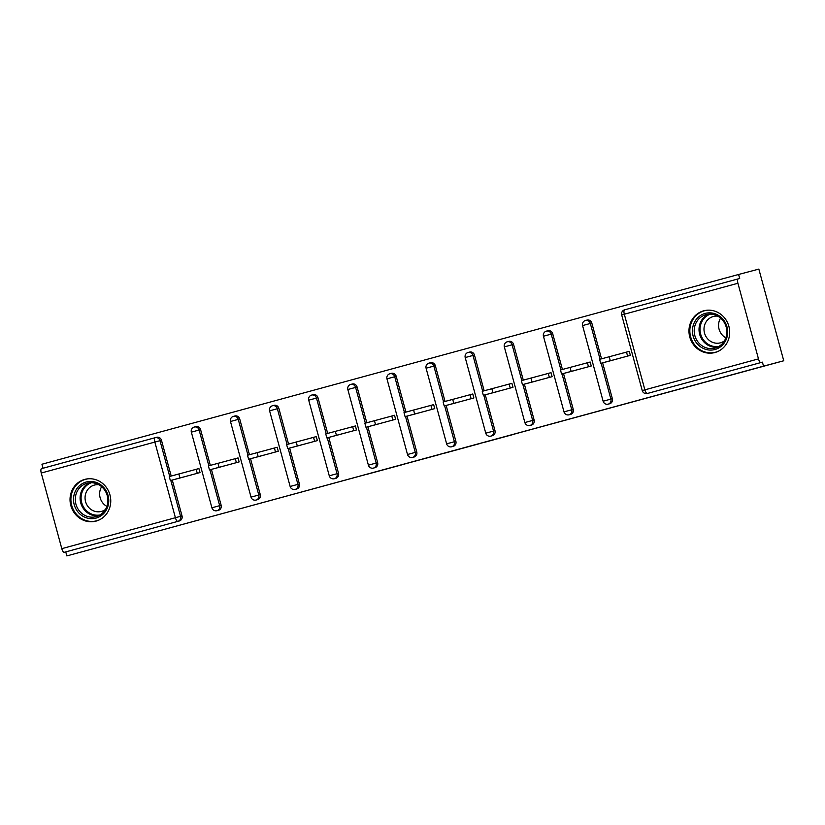<?xml version="1.0" encoding="UTF-8"?>
<svg xmlns="http://www.w3.org/2000/svg" width="825" height="825" viewBox="0 0 825 825"><rect width="100%" height="100%" fill="white"/><g stroke="black" fill="none" stroke-linecap="round" stroke-linejoin="round"><path stroke-width="1.24" d="M483.553 442.571L513.789 434.342L483.553 442.571M96.061 521.101A21.605 20.274 -104.9 0 0 109.972 494.979A21.605 20.274 -104.9 0 0 84.831 479.377A21.605 20.274 -104.9 0 0 84.727 479.407A21.605 20.274 -104.9 0 0 70.816 505.529A21.605 20.274 -104.9 0 0 95.958 521.132A21.605 20.274 -104.9 0 0 96.061 521.101M714.986 352.512A21.605 20.274 -104.9 0 0 728.898 326.391A21.605 20.274 -104.9 0 0 703.756 310.798A21.605 20.274 -104.9 0 0 703.663 310.819A21.605 20.274 -104.9 0 0 689.752 336.94A21.605 20.274 -104.9 0 0 714.893 352.543A21.605 20.274 -104.9 0 0 714.986 352.512M365.733 474.633L402.889 464.547L365.733 474.633M737.921 283.264L624.319 314.212L644.872 389.843L758.474 358.896L737.921 283.264A4.156 1.433 74.8 0 1 738.21 278.881L624.607 309.829A4.156 1.433 74.8 0 0 624.607 309.829L738.21 278.881A4.156 1.433 74.8 0 0 738.21 278.881L739.695 278.489L738.602 274.478L758.845 269.084L783.75 360.762L66.846 555.916L763.517 366.156L762.424 362.144L647.347 393.484L762.424 362.144M783.75 360.762L763.517 366.156M445.314 452.987L479.449 443.695L445.294 452.894M439.457 454.585L390.555 467.806L439.457 454.585M197.257 473.313L196.175 469.332L198.928 468.579M236.383 462.66L235.3 458.679L238.054 457.927L230.773 459.886M275.498 452.007L274.426 448.016L277.169 447.274L269.888 449.223M314.624 441.344L313.541 437.363L316.295 436.611M353.75 430.691L352.667 426.711L355.42 425.958L348.14 427.917M392.865 420.038L391.782 416.048L394.536 415.305L387.255 417.254M431.991 409.375L430.908 405.395L433.661 404.642M471.116 398.722L470.033 394.742L472.787 393.989L465.506 395.948M510.232 388.07L509.149 384.079L511.902 383.336L504.622 385.285M549.357 377.407L548.274 373.426L551.028 372.673M588.483 366.754L587.4 362.773L590.143 362.02L582.873 363.98M758.474 358.896A4.156 1.433 74.8 0 0 760.949 362.536M627.598 356.101L626.515 352.11L629.269 351.368L630.352 355.348L606.53 361.835M66.846 555.916L65.752 551.904L64.278 552.296A4.156 1.433 -105.2 0 1 61.803 548.656L41.25 473.024A4.156 1.433 -105.2 0 1 41.549 468.652A4.156 1.433 -105.2 0 1 41.549 468.641L155.152 437.704A4.156 3.898 75.1 0 1 155.172 437.693A4.156 3.898 75.1 0 1 159.998 440.684L169.713 476.427M43.024 468.239L41.941 464.238L738.602 274.478M629.258 351.337L621.988 353.317M155.193 437.693L156.626 437.312A4.156 3.898 75.1 0 1 156.647 437.302A4.156 3.898 75.1 0 1 161.483 440.292L171.188 476.025M172.281 480.057L182.026 515.924A4.156 3.898 75.1 0 1 179.355 520.957L64.278 552.296M65.752 551.904L179.355 520.957M621.689 314.923A4.156 4.156 0 0 1 624.607 309.829A4.156 1.433 74.8 0 0 624.319 314.212L621.689 314.923L642.242 390.565L644.872 389.843A4.156 1.433 74.8 0 0 647.347 393.484A4.156 3.898 75.1 0 1 647.326 393.484L648.801 393.092A4.156 3.898 75.1 0 1 648.801 393.092A4.156 3.898 75.1 0 1 648.78 393.102M211.406 469.394L221.152 505.271A4.156 3.898 75.1 0 1 218.481 510.304A4.156 3.898 75.1 0 1 218.46 510.314A4.156 3.898 75.1 0 1 218.439 510.314M195.752 426.649A4.156 3.898 75.1 0 1 195.773 426.649A4.156 3.898 75.1 0 1 200.599 429.639L210.313 465.372M250.532 458.741L260.277 494.618A4.156 3.898 75.1 0 1 257.606 499.651A4.156 3.898 75.1 0 1 257.586 499.651A4.156 3.898 75.1 0 1 257.565 499.661M239.724 418.976L238.25 419.378A4.156 3.898 75.1 0 0 233.413 416.388A4.156 4.156 0 0 0 233.392 416.388A4.156 3.898 75.1 0 1 233.413 416.388L234.888 415.986A4.156 3.898 75.1 0 1 234.888 415.986A4.156 3.898 75.1 0 1 239.724 418.976L249.428 454.719M299.392 483.955A4.156 3.898 75.1 0 1 296.722 488.988A4.156 3.898 75.1 0 1 296.701 488.998A4.156 3.898 75.1 0 1 296.68 488.998L295.226 489.39A4.156 3.898 -104.9 0 0 297.918 484.358L299.392 483.955L289.647 448.088M278.85 408.323L277.365 408.715A4.156 3.898 75.1 0 0 272.539 405.725A4.156 4.156 0 0 0 272.518 405.735A4.156 3.898 75.1 0 1 272.539 405.725L274.013 405.333A4.156 3.898 75.1 0 1 274.013 405.333A4.156 3.898 75.1 0 1 278.85 408.323L288.554 444.056M338.518 473.302A4.156 3.898 75.1 0 1 335.847 478.335A4.156 3.898 75.1 0 1 335.827 478.345A4.156 3.898 75.1 0 1 335.806 478.345L334.352 478.737A4.156 3.898 75.1 0 0 334.362 478.727A4.156 3.898 -104.9 0 0 337.043 473.694L338.518 473.302L328.773 437.425M317.965 397.671L316.491 398.062A4.156 3.898 75.1 0 0 311.654 395.072A4.156 4.156 0 0 0 311.633 395.082A4.156 3.898 75.1 0 1 311.654 395.072L313.139 394.68A4.156 3.898 75.1 0 1 313.139 394.68A4.156 3.898 75.1 0 1 317.965 397.671L327.68 433.403M367.888 426.772L377.644 462.65A4.156 3.898 75.1 0 1 374.963 467.682A4.156 3.898 75.1 0 1 374.952 467.682A4.156 3.898 75.1 0 1 374.932 467.692M352.234 384.027A4.156 3.898 75.1 0 1 352.254 384.017A4.156 3.898 75.1 0 1 357.091 387.007L366.795 422.751M416.759 451.987A4.156 3.898 75.1 0 1 414.088 457.029A4.156 3.898 75.1 0 1 414.047 457.029L412.593 457.421A4.156 3.898 -104.9 0 0 415.284 452.389L416.759 451.987L407.014 416.12M396.217 376.355L394.732 376.747A4.156 3.898 75.1 0 0 389.905 373.756A4.156 4.156 0 0 0 389.885 373.766A4.156 3.898 75.1 0 1 389.905 373.756L391.38 373.364A4.156 3.898 75.1 0 1 391.38 373.364A4.156 3.898 75.1 0 1 396.217 376.355L405.921 412.088M455.885 441.334A4.156 3.898 75.1 0 1 453.214 446.366A4.156 3.898 75.1 0 1 453.193 446.377A4.156 3.898 75.1 0 1 453.173 446.377L451.708 446.768A4.156 3.898 75.1 0 0 451.729 446.758A4.156 3.898 -104.9 0 0 454.4 441.726L455.885 441.334L446.139 405.457M435.332 365.702L433.857 366.094A4.156 3.898 75.1 0 0 429.021 363.103A4.156 4.156 0 0 0 429 363.113A4.156 3.898 75.1 0 1 429.021 363.103L430.506 362.711A4.156 3.898 75.1 0 1 430.506 362.711A4.156 3.898 75.1 0 1 435.332 365.702L445.046 401.435M495 430.681A4.156 3.898 75.1 0 1 492.329 435.713A4.156 3.898 75.1 0 1 492.308 435.713A4.156 3.898 75.1 0 1 492.298 435.724L490.834 436.116A4.156 3.898 75.1 0 0 490.854 436.105A4.156 3.898 -104.9 0 0 493.525 431.073L495 430.681L485.255 394.804M469.6 352.058A4.156 3.898 75.1 0 1 469.621 352.058A4.156 3.898 75.1 0 1 474.457 355.039L484.162 390.782M524.38 384.151L534.126 420.018A4.156 3.898 75.1 0 1 531.455 425.061A4.156 3.898 75.1 0 1 531.434 425.061A4.156 3.898 75.1 0 1 531.413 425.071M508.726 341.406A4.156 3.898 75.1 0 1 508.747 341.395A4.156 3.898 75.1 0 1 513.573 344.386L523.287 380.119M573.251 409.365A4.156 3.898 75.1 0 1 570.58 414.397A4.156 3.898 75.1 0 1 570.56 414.408A4.156 3.898 75.1 0 1 570.539 414.408L569.075 414.8A4.156 3.898 75.1 0 0 569.095 414.789A4.156 3.898 -104.9 0 0 571.766 409.757L573.251 409.365L563.506 373.488M552.698 333.733L551.224 334.125A4.156 3.898 75.1 0 0 546.387 331.134A4.156 4.156 0 0 0 546.367 331.145A4.156 3.898 75.1 0 1 546.387 331.134L547.872 330.743A4.156 3.898 75.1 0 1 547.872 330.743A4.156 3.898 75.1 0 1 552.698 333.733L562.413 369.466M612.367 398.712A4.156 3.898 75.1 0 1 609.696 403.745A4.156 3.898 75.1 0 1 609.675 403.745A4.156 3.898 75.1 0 1 609.665 403.755L608.2 404.147A4.156 3.898 75.1 0 0 608.221 404.137A4.156 3.898 -104.9 0 0 610.892 399.104L612.367 398.712L602.621 362.835M591.824 323.07L590.339 323.472A4.156 3.898 75.1 0 0 585.513 320.482A4.156 4.156 0 0 0 585.492 320.482A4.156 3.898 75.1 0 1 585.513 320.482L586.988 320.09A4.156 3.898 75.1 0 1 586.988 320.09A4.156 3.898 75.1 0 1 591.824 323.07L601.528 358.813M567.394 372.457L591.226 366.001L590.143 362M528.268 383.109L552.111 376.664L551.018 372.653L543.747 374.632M489.153 393.762L512.985 387.317L511.892 383.305M450.027 404.425L473.859 397.97L472.777 393.968M410.912 415.078L434.744 408.633L433.651 404.621L426.381 406.601M371.786 425.731L395.618 419.286L394.536 415.274M332.661 436.394L356.503 429.938L355.41 425.937M293.545 447.047L317.377 440.602L316.284 436.59L309.014 438.57M254.42 457.7L278.252 451.254L277.169 447.243M215.294 468.363L239.137 461.907L238.043 457.906M176.179 479.016L200.011 472.57L198.918 468.559L191.648 470.539M473.756 445.242L449.089 451.873L473.756 445.242M421.554 459.442L435.157 455.74L421.554 459.442M609.19 356.73L610.283 360.742L600.693 363.351L599.61 359.339L626.515 352.11M600.693 363.351L613.8 359.855M610.283 360.742L623.081 357.328M570.075 367.393L571.158 371.394L561.577 374.003L560.484 369.992L587.4 362.773M561.577 374.003L574.674 370.518M571.158 371.394L583.956 367.981M530.949 378.046L532.042 382.058L522.452 384.656L521.369 380.655L548.274 373.426M522.452 384.656L535.559 381.171M532.042 382.058L544.84 378.644M491.824 388.699L492.917 392.71L483.337 395.319L482.243 391.308L509.149 384.079M483.337 395.319L496.433 391.823M492.917 392.71L505.715 389.297M452.708 399.362L453.791 403.363L444.211 405.972L443.118 401.961L470.033 394.742M444.211 405.972L457.308 402.487M453.791 403.363L466.589 399.95M413.583 410.015L414.676 414.026L405.085 416.625L404.002 412.624L430.908 405.395M405.085 416.625L418.192 413.139M414.676 414.026L427.474 410.613M692.948 326.442A18.697 17.542 75.1 0 1 714.285 313.541A18.697 17.542 75.1 0 1 727.176 336.497A18.697 17.542 75.1 0 1 705.849 349.398A18.697 17.542 75.1 0 1 692.948 326.442M726.371 336.002A17.315 16.242 -104.9 0 0 706.066 314.624A17.315 16.242 -104.9 0 0 694.681 326.69A17.315 16.242 -104.9 0 0 714.986 348.078A17.315 16.242 -104.9 0 0 726.371 336.002M725.835 337.827A13.633 12.787 75.1 0 1 718.926 322.121A13.633 12.787 75.1 0 1 720.576 318.11M724.391 340.89A13.633 12.787 75.1 0 1 720.349 342.839A13.633 12.787 75.1 0 1 704.364 325.999A13.633 12.787 75.1 0 1 713.326 316.501A13.633 12.787 75.1 0 1 717.802 316.171M707.541 310.19A21.46 20.14 -104.9 0 0 704.529 310.736A21.46 20.14 -104.9 0 0 690.422 325.7A21.46 20.14 -104.9 0 0 715.595 352.213A21.46 20.14 -104.9 0 0 718.472 351.182M74.023 495.031A18.697 17.542 75.1 0 1 95.349 482.13A18.697 17.542 75.1 0 1 108.25 505.086A18.697 17.542 75.1 0 1 86.914 517.987A18.697 17.542 75.1 0 1 74.023 495.031M107.436 504.591A17.315 16.242 -104.9 0 0 87.141 483.213A17.315 16.242 -104.9 0 0 75.756 495.278A17.315 16.242 -104.9 0 0 96.061 516.656A17.315 16.242 -104.9 0 0 107.436 504.591M106.91 506.416A13.633 12.787 75.1 0 1 100 490.7A13.633 12.787 75.1 0 1 101.65 486.698M105.466 509.479A13.633 12.787 75.1 0 1 101.423 511.418A13.633 12.787 75.1 0 1 85.429 494.588A13.633 12.787 75.1 0 1 94.401 485.079A13.633 12.787 75.1 0 1 98.876 484.749M88.615 478.768A21.46 20.14 -104.9 0 0 85.604 479.315A21.46 20.14 -104.9 0 0 71.486 494.288A21.46 20.14 -104.9 0 0 96.669 520.792A21.46 20.14 -104.9 0 0 99.547 519.771M374.457 420.668L375.55 424.679L365.97 427.288L364.877 423.277L391.782 416.048M365.97 427.288L379.067 423.792M375.55 424.679L388.348 421.266M335.342 431.331L336.425 435.332L326.844 437.941L325.751 433.929L352.667 426.711M326.844 437.941L339.952 434.445M336.425 435.332L349.222 431.918M296.216 441.983L297.309 445.995L287.719 448.594L286.636 444.593L313.541 437.363M287.719 448.594L300.826 445.108M297.309 445.995L310.107 442.582M257.091 452.636L258.184 456.648L248.603 459.257L247.51 455.245L274.426 448.016M248.603 459.257L261.7 455.761M258.184 456.648L270.982 453.234M217.975 463.289L219.058 467.301L209.478 469.91L208.385 465.898L235.3 458.679M209.478 469.91L222.585 466.414M219.058 467.301L231.856 463.887M178.85 473.952L179.943 477.964L170.352 480.562L169.269 476.561L196.175 469.332M170.352 480.562L183.459 477.077M179.943 477.964L192.741 474.55M61.803 548.656L175.405 517.718L154.852 442.076L41.25 473.024M161.483 440.292L154.852 442.076A4.156 1.433 -105.2 0 1 155.152 437.704L41.549 468.652M170.806 480.449L180.551 516.326A4.156 3.898 -104.9 0 1 177.88 521.359A4.156 1.433 -105.2 0 1 175.405 517.718L182.026 515.924M585.492 320.482A4.156 4.156 0 0 0 582.574 325.586L590.339 323.472L600.053 359.215M601.147 363.227L610.892 399.104L603.127 401.218A4.156 4.156 0 0 0 608.2 404.147M546.367 331.145A4.156 4.156 0 0 0 543.448 336.239L551.224 334.125L560.928 369.868M562.021 373.89L571.766 409.757L564.001 411.871A4.156 4.156 0 0 0 569.075 414.8M513.573 344.386L512.098 344.778L521.812 380.531M522.906 384.543L532.651 420.42L534.126 420.018M474.457 355.039L472.972 355.441L482.687 391.184M483.78 395.196L493.525 431.073L485.76 433.187A4.156 4.156 0 0 0 490.834 436.116M429 363.113A4.156 4.156 0 0 0 426.082 368.208L433.857 366.094L443.572 401.837M444.654 405.859L454.4 441.726L446.634 443.84A4.156 4.156 0 0 0 451.708 446.768M389.885 373.766A4.156 4.156 0 0 0 386.966 378.861L394.732 376.747L404.446 412.5M405.539 416.512L415.284 452.389L407.509 454.503A4.156 4.156 0 0 0 412.593 457.421A4.156 3.898 75.1 0 1 412.593 457.421M357.091 387.007L355.616 387.41L365.32 423.153M366.413 427.164L376.159 463.042L377.644 462.65M311.633 395.082A4.156 4.156 0 0 0 308.715 400.177L316.491 398.062L326.205 433.806M327.288 437.827L337.043 473.694L329.268 475.808A4.156 4.156 0 0 0 334.352 478.737M272.518 405.735A4.156 4.156 0 0 0 269.6 410.829L277.365 408.715L287.079 444.469M288.173 448.48L297.918 484.358L290.142 486.472A4.156 4.156 0 0 0 295.226 489.39A4.156 3.898 75.1 0 1 295.226 489.39M233.392 416.388A4.156 4.156 0 0 0 230.474 421.493L238.25 419.378L247.954 455.122M249.047 459.133L258.792 495.01L260.277 494.618M200.599 429.639L199.124 430.031L208.838 465.774M209.932 469.796L219.677 505.663L221.152 505.271M529.98 425.452A4.156 3.898 -104.9 0 0 532.651 420.42L524.875 422.534A4.156 4.156 0 0 0 529.959 425.452A4.156 3.898 75.1 0 1 529.959 425.452L531.434 425.061M504.333 346.892L512.098 344.778A4.156 3.898 75.1 0 0 507.272 341.787A4.156 3.898 75.1 0 1 507.272 341.787A4.156 4.156 0 0 0 504.333 346.892L524.875 422.534M465.207 357.555L472.972 355.441A4.156 3.898 75.1 0 0 468.146 352.45A4.156 3.898 75.1 0 1 468.146 352.45A4.156 4.156 0 0 0 468.126 352.45A4.156 4.156 0 0 0 465.207 357.555L485.76 433.187M373.488 468.074A4.156 3.898 -104.9 0 0 376.159 463.042L368.393 465.156A4.156 4.156 0 0 0 373.467 468.084A4.156 3.898 75.1 0 1 373.467 468.084L374.952 467.682M347.841 389.524L355.616 387.41A4.156 3.898 75.1 0 0 350.78 384.419A4.156 3.898 75.1 0 1 350.78 384.419A4.156 4.156 0 0 0 350.759 384.419A4.156 4.156 0 0 0 347.841 389.524L368.393 465.156M256.121 500.043A4.156 3.898 -104.9 0 0 258.792 495.01L251.027 497.124A4.156 4.156 0 0 0 256.101 500.053A4.156 3.898 75.1 0 1 256.101 500.053L257.586 499.651M217.006 510.696A4.156 3.898 -104.9 0 0 219.677 505.663L211.901 507.777A4.156 4.156 0 0 0 216.985 510.706A4.156 3.898 75.1 0 0 217.006 510.696M191.348 432.145L199.124 430.031A4.156 3.898 75.1 0 0 194.287 427.041A4.156 3.898 75.1 0 1 194.287 427.041A4.156 4.156 0 0 0 194.267 427.051A4.156 4.156 0 0 0 191.348 432.145L211.901 507.777M717.337 347.232A17.315 16.242 75.1 0 1 699.497 325.411A17.315 16.242 75.1 0 1 708.531 314.181M710.366 314.108A16.737 15.716 -104.9 0 0 700.477 325.442A16.737 15.716 -104.9 0 0 718.967 346.376M98.412 515.821A17.315 16.242 75.1 0 1 80.572 494A17.315 16.242 75.1 0 1 89.595 482.769M91.441 482.697A16.737 15.716 -104.9 0 0 81.541 494.031A16.737 15.716 -104.9 0 0 100.042 514.965M642.242 390.565A4.156 4.156 0 0 0 647.326 393.484M582.574 325.586L603.127 401.218M543.448 336.239L564.001 411.871M508.747 341.395L507.272 341.787M469.621 352.058L468.146 352.45M426.082 368.208L446.634 443.84M386.966 378.861L407.509 454.503M352.254 384.017L350.78 384.419M308.715 400.177L329.268 475.808M269.6 410.829L290.142 486.472M230.474 421.493L251.027 497.124M195.773 426.649L194.287 427.041M218.46 510.314L216.985 510.706M155.172 437.693A4.156 4.156 0 0 0 155.152 437.704L156.647 437.302M715.595 352.213L717.069 351.821M704.529 310.736L706.014 310.334M96.669 520.792L98.144 520.4M85.604 479.315L87.079 478.923"/></g></svg>
